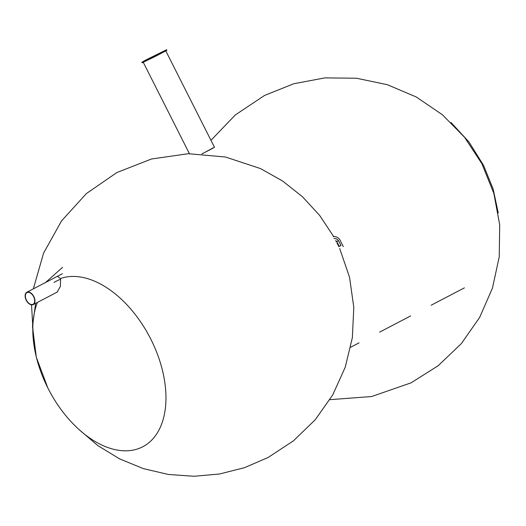 <?xml version="1.0" encoding="UTF-8"?>
<svg xmlns="http://www.w3.org/2000/svg" width="526" height="526" viewBox="0 0 526 526"><rect width="100%" height="100%" fill="white"/><g stroke="black" fill="none" stroke-linecap="round" stroke-linejoin="round"><path stroke-width="0.79" d="M57.064 292.16L60.358 286.519L60.602 279.352L60.391 278.563L57.498 276.268M146.596 59.622L166.611 49.727L145.524 60.569L141.816 62.252L146.596 59.622M166.611 49.727L166.893 50.292L154.611 56.769L142.105 62.811L141.816 62.252M34.374 297.828A6.943 4.215 62.4 0 1 33.25 304.587A6.943 4.215 62.4 0 1 26.3 300.379A6.943 4.215 62.4 0 1 26.826 292.272A6.943 4.215 62.4 0 1 34.374 297.828M27.819 292.351A6.568 3.984 62.4 0 1 33.874 297.216A6.568 3.984 62.4 0 1 33.079 304.252A6.568 3.984 62.4 0 1 26.504 300.274A6.568 3.984 62.4 0 1 27.004 292.607A6.568 3.984 62.4 0 1 27.819 292.351M60.589 279.293A93.023 56.492 -117.6 0 0 54.066 282.449M214.437 147.208L201.964 153.914M213.023 148.174L201.905 153.914L213.023 148.174M336.068 241.736A0.98 0.776 -115.5 0 1 337.199 242.249L337.219 242.295A0.98 0.776 -115.5 0 1 336.969 243.531M337.074 242.052L336.791 241.5L338.52 240.671L341.006 245.583L339.27 246.405L337.304 242.512M338.52 240.671A5.207 4.136 64.5 0 0 333.944 238.567M333.182 236.7A7.219 5.733 -115.5 0 1 339.849 239.757L343.327 246.635M213.898 147.536L214.49 147.313L165.815 50.95M60.391 278.563A93.779 56.953 62.4 0 1 152.514 342.623A93.779 56.953 62.4 0 1 140.56 447.817A93.779 56.953 62.4 0 1 47.938 388.149A93.779 56.953 62.4 0 1 37.418 302.411M350.697 347.226L359.074 342.853M379.581 332.149L410.648 315.929M431.156 305.225L464.399 287.873M337.225 243.288L338.836 246.635M339.704 248.528L349.54 277.274L353.807 307.375L352.348 337.718L345.24 367.233L332.728 394.894L315.238 419.741L293.39 440.887L268.01 457.541L244.439 467.699L219.513 474.005L193.903 476.273L168.281 474.452L143.289 468.594L119.54 458.85L97.626 445.45L78.098 428.723M33.795 343.859L31.534 304.856M33.355 288.866L43.559 253.17L61.581 220.848L86.455 193.509L116.923 172.521L151.488 158.99L188.354 153.704L225.483 157.018L260.534 168.596L282.64 181.036L302.522 196.79L319.69 215.463L333.714 236.595M335.766 240.415L336.41 241.664M62.587 267.339L45.545 282.501M35.63 303.344L32.48 326.232L36.301 357.187L47.912 388.149M329.887 399.668L371.626 396.538L411.122 382.816L438.151 365.734L461.328 343.623L479.666 317.388L492.461 288.084L499.233 256.833L499.7 224.832L493.829 193.344L481.875 163.685L464.576 137.312L442.432 114.786L416.342 97.021L387.32 84.686L356.45 78.229L324.89 77.894L293.843 83.719L264.571 95.443L235.332 114.938L210.965 140.33M451.045 122.519L469.021 142.053L483.572 165.414L493.118 188.972L498.247 212.951M62.397 273.704L26.826 292.272M57.235 292.068L33.25 304.587M143.276 62.338L189.419 153.684"/></g></svg>

